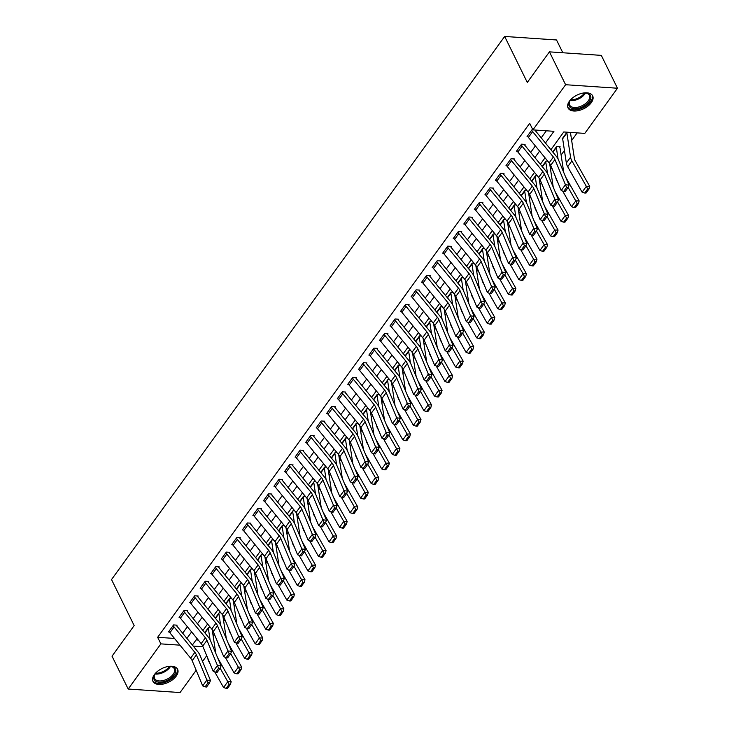 <?xml version="1.0" encoding="UTF-8"?>
<svg xmlns="http://www.w3.org/2000/svg" width="729" height="729" viewBox="0 0 729 729"><rect width="100%" height="100%" fill="white"/><g stroke="black" fill="none" stroke-linecap="round" stroke-linejoin="round"><path stroke-width="1.09" d="M154.366 674.607A13.723 7.6 -26.2 0 1 167.05 666.698A13.723 7.6 -26.2 0 1 177.612 669.295A13.723 7.6 -26.2 0 1 176.236 676.093A13.723 7.6 -26.2 0 1 163.542 684.002A13.723 7.6 -26.2 0 1 152.99 681.405A13.723 7.6 -26.2 0 1 154.366 674.607M569.431 101.176A13.723 7.6 -26.2 0 1 582.116 93.266A13.723 7.6 -26.2 0 1 592.677 95.864A13.723 7.6 -26.2 0 1 591.292 102.661A13.723 7.6 -26.2 0 1 578.607 110.571A13.723 7.6 -26.2 0 1 568.046 107.974A13.723 7.6 -26.2 0 1 569.431 101.176M562.824 52.761L556.519 39.967L504.659 36.45L111.528 579.573L134.163 625.582L112.02 656.173L128.186 689.033L160.881 643.871L179.999 645.165M504.659 36.45L527.295 82.45L549.438 51.859L601.307 55.377L617.472 88.236L584.786 133.398L563.754 131.967L550.905 149.718M213.123 635.825L214.344 634.139M223.666 621.254L224.887 619.568M234.219 606.683L235.431 604.997M244.762 592.112L245.983 590.435M255.305 577.55L256.526 575.864M265.848 562.979L267.069 561.294M276.4 548.408L277.612 546.723M286.944 533.838L288.165 532.152M297.487 519.267L298.708 517.59M308.03 504.705L309.251 503.019M318.582 490.134L319.794 488.448M329.125 475.563L330.346 473.877M339.668 460.992L340.89 459.316M350.212 446.43L351.433 444.745M360.755 431.86L361.976 430.174M371.307 417.289L372.519 415.603M381.85 402.718L383.071 401.032M392.393 388.147L393.614 386.47M402.937 373.585L404.158 371.899M413.489 359.014L414.701 357.328M424.032 344.443L425.253 342.758M434.575 329.873L435.796 328.196M445.118 315.311L446.339 313.625M455.671 300.74L456.883 299.054M466.214 286.169L467.426 284.483M476.757 271.598L477.978 269.912M487.3 257.027L488.521 255.35M497.843 242.465L499.064 240.78M508.395 227.895L509.607 226.209M518.939 213.324L520.16 211.638M529.482 198.753L530.703 197.076M540.025 184.191L541.246 182.505M550.577 169.62L551.789 167.934M561.12 155.049L564.437 150.466M571.664 140.478L577.168 132.878M206.717 655.708L202.562 661.458M196.174 670.279L180.054 692.55L128.186 689.033M196.101 639.907L198.27 640.053M566.998 132.195L562.105 138.957L562.688 138.993M559.389 146.72L559.708 147.349L560.127 146.766L556.619 146.529L552.719 151.933L556.2 147.112A1.759 1.011 35.9 0 1 556.327 147.513L558.077 158.995M547.853 161.218L546.076 161.1L542.166 166.494L545.656 161.683A1.759 1.011 35.9 0 1 545.784 162.084L547.525 173.566M537.3 175.789L535.533 175.671L531.623 181.065L535.113 176.254A1.759 1.011 35.9 0 1 535.241 176.655L536.981 188.128M526.757 190.36L524.989 190.242L521.08 195.636L524.561 190.825A1.759 1.011 35.9 0 1 524.698 191.217L526.438 202.698M516.214 204.931L514.437 204.803L510.537 210.207L514.018 205.387A1.759 1.011 35.9 0 1 514.145 205.788L515.895 217.269M505.671 219.493L503.894 219.374L499.994 224.769L503.475 219.958A1.759 1.011 35.9 0 1 503.602 220.358L505.343 231.84M495.128 234.064L493.351 233.945L489.441 239.34L492.932 234.528A1.759 1.011 35.9 0 1 493.059 234.929L494.8 246.402M484.575 248.635L482.808 248.516L478.898 253.911L482.379 249.099A1.759 1.011 35.9 0 1 482.516 249.5L484.256 260.973M474.032 263.205L472.255 263.087L468.355 268.482L471.836 263.67A1.759 1.011 35.9 0 1 471.973 264.062L473.713 275.544M463.489 277.776L461.712 277.649L457.812 283.052L461.293 278.232A1.759 1.011 35.9 0 1 461.421 278.633L463.17 290.115M452.946 292.338L451.169 292.22L447.26 297.614L450.75 292.803A1.759 1.011 35.9 0 1 450.877 293.204L452.618 304.686M442.394 306.909L440.626 306.791L436.717 312.185L440.198 307.374A1.759 1.011 35.9 0 1 440.334 307.775L442.075 319.247M431.85 321.48L430.083 321.361L426.173 326.756L429.654 321.945A1.759 1.011 35.9 0 1 429.791 322.336L431.532 333.818M421.307 336.051L419.53 335.923L415.63 341.327L419.111 336.506A1.759 1.011 35.9 0 1 419.239 336.907L420.988 348.389M410.764 350.613L408.987 350.494L405.078 355.889L408.568 351.077A1.759 1.011 35.9 0 1 408.696 351.478L410.436 362.96M400.212 365.183L398.444 365.065L394.535 370.46L398.025 365.648A1.759 1.011 35.9 0 1 398.152 366.049L399.893 377.522M389.669 379.754L387.901 379.636L383.992 385.03L387.473 380.219A1.759 1.011 35.9 0 1 387.609 380.62L389.35 392.093M379.126 394.325L377.349 394.207L373.448 399.601L376.929 394.79A1.759 1.011 35.9 0 1 377.057 395.182L378.807 406.664M368.582 408.896L366.805 408.769L362.905 414.172L366.386 409.352A1.759 1.011 35.9 0 1 366.514 409.753L368.254 421.234M358.039 423.458L356.262 423.339L352.353 428.734L355.843 423.923A1.759 1.011 35.9 0 1 355.971 424.324L357.711 435.805M347.487 438.029L345.719 437.91L341.81 443.305L345.291 438.493A1.759 1.011 35.9 0 1 345.428 438.894L347.168 450.367M336.944 452.6L335.167 452.481L331.267 457.876L334.748 453.064A1.759 1.011 35.9 0 1 334.884 453.456L336.625 464.938M326.401 467.171L324.624 467.052L320.724 472.447L324.205 467.626A1.759 1.011 35.9 0 1 324.332 468.027L326.082 479.509M315.857 481.732L314.081 481.614L310.171 487.008L313.661 482.197A1.759 1.011 35.9 0 1 313.789 482.598L315.529 494.08M305.305 496.303L303.537 496.185L299.628 501.579L303.118 496.768A1.759 1.011 35.9 0 1 303.246 497.169L304.986 508.651M294.762 510.874L292.994 510.756L289.085 516.15L292.566 511.339A1.759 1.011 35.9 0 1 292.703 511.74L294.443 523.212M284.219 525.445L282.442 525.327L278.542 530.721L282.023 525.91A1.759 1.011 35.9 0 1 282.15 526.302L283.9 537.783M273.676 540.016L271.899 539.888L267.99 545.292L271.48 540.471A1.759 1.011 35.9 0 1 271.607 540.872L273.348 552.354M263.123 554.578L261.356 554.459L257.446 559.854L260.936 555.042A1.759 1.011 35.9 0 1 261.064 555.443L262.804 566.925M252.58 569.149L250.812 569.03L246.903 574.425L250.384 569.613A1.759 1.011 35.9 0 1 250.521 570.014L252.261 581.487M242.037 583.719L240.26 583.601L236.36 588.996L239.841 584.184A1.759 1.011 35.9 0 1 239.969 584.576L241.718 596.058M231.494 598.29L229.717 598.172L225.817 603.566L229.298 598.746A1.759 1.011 35.9 0 1 229.425 599.147L231.166 610.629M220.951 612.852L219.174 612.734L215.265 618.137L218.755 613.317A1.759 1.011 35.9 0 1 218.882 613.718L220.623 625.2M210.399 627.423L208.631 627.304L204.721 632.699L208.202 627.888A1.759 1.011 35.9 0 1 208.339 628.289L210.08 639.77M545.456 143.039L553.94 131.311L532.917 129.88L529.682 123.31L157.646 637.301L174.513 638.44M182.678 633.191L187.371 626.712M193.221 618.62L197.914 612.141M203.765 604.049L208.458 597.57M214.317 589.488L219.01 583M224.86 574.917L229.553 568.429M235.403 560.346L240.096 553.867M245.946 545.775L250.639 539.296M256.49 531.213L261.182 524.725M267.042 516.642L271.735 510.154M277.585 502.071L282.278 495.592M288.128 487.501L292.821 481.022M298.671 472.93L303.364 466.451M309.224 458.368L313.917 451.88M319.767 443.797L324.46 437.309M330.31 429.226L335.003 422.747M340.853 414.655L345.546 408.176M351.405 400.093L356.098 393.605M361.948 385.523L366.641 379.034M372.492 370.952L377.185 364.473M383.035 356.381L387.728 349.902M393.578 341.81L398.271 335.331M404.13 327.248L408.823 320.76M414.673 312.677L419.366 306.189M425.217 298.106L429.91 291.627M435.76 283.535L440.453 277.056M446.312 268.974L451.005 262.486M456.855 254.403L461.548 247.915M467.398 239.832L472.091 233.344M477.942 225.261L482.634 218.782M488.485 210.69L493.178 204.211M499.037 196.128L503.73 189.64M509.58 181.557L514.273 175.069M520.123 166.987L524.816 160.508M530.666 152.416L535.359 145.937M541.219 137.854L546.322 130.792M532.79 129.634L532.124 129.589L527.058 136.578L527.842 136.633M532.635 131.603L528.416 137.426A6.16 3.545 35.9 0 1 527.486 135.995L531.696 130.172A6.16 3.545 35.9 0 0 532.635 131.603L553.384 157.008A8.794 5.057 -144.1 0 1 554.933 159.523L565.44 184.71L569.048 185.184L558.542 159.997A13.195 7.591 35.9 0 0 556.227 156.225L535.469 130.819A1.759 1.011 -144.1 0 1 535.204 130.409L535.46 130.054M522.082 146.165L517.863 151.996A6.16 3.545 35.9 0 1 516.934 150.566L521.153 144.743A6.16 3.545 35.9 0 0 522.082 146.165L542.841 171.579A8.794 5.057 -144.1 0 1 544.39 174.085L554.887 199.272L558.505 199.746L547.998 174.568A13.195 7.591 35.9 0 0 545.684 170.796L524.926 145.39A1.759 1.011 -144.1 0 1 524.661 144.98L525.08 144.397L521.572 144.16L516.515 151.149L517.298 151.204M511.539 160.735L507.32 166.567A6.16 3.545 35.9 0 1 506.391 165.137L510.61 159.305A6.16 3.545 35.9 0 0 511.539 160.735L532.298 186.15A8.794 5.057 -144.1 0 1 533.838 188.656L544.344 213.843L547.962 214.317L537.455 189.13A13.195 7.591 35.9 0 0 535.132 185.366L514.382 159.952A1.759 1.011 -144.1 0 1 514.118 159.551L514.537 158.968L511.029 158.731L505.972 165.72L506.746 165.775M500.996 175.306L496.777 181.129A6.16 3.545 35.9 0 1 495.848 179.708L500.067 173.876A6.16 3.545 35.9 0 0 500.996 175.306L521.754 200.712A8.794 5.057 -144.1 0 1 523.294 203.227L533.801 228.414L537.41 228.888L526.912 203.701A13.195 7.591 35.9 0 0 524.588 199.937L503.839 174.523A1.759 1.011 -144.1 0 1 503.566 174.113L503.994 173.529L500.486 173.292L495.428 180.291L496.203 180.345M490.453 189.877L486.234 195.7A6.16 3.545 35.9 0 1 485.304 194.278L489.524 188.447A6.16 3.545 35.9 0 0 490.453 189.877L511.202 215.283A8.794 5.057 -144.1 0 1 512.751 217.798L523.258 242.985L526.867 243.459L516.36 218.272A13.195 7.591 35.9 0 0 514.045 214.499L493.287 189.093A1.759 1.011 -144.1 0 1 493.023 188.683L493.442 188.1L489.943 187.863L484.876 194.862L485.66 194.907M479.901 204.439L475.691 210.271A6.16 3.545 35.9 0 1 474.752 208.84L478.971 203.017A6.16 3.545 35.9 0 0 479.901 204.439L500.659 229.854A8.794 5.057 -144.1 0 1 502.208 232.369L512.715 257.547L516.323 258.02L505.817 232.843A13.195 7.591 35.9 0 0 503.502 229.07L482.744 203.664A1.759 1.011 -144.1 0 1 482.48 203.254L482.899 202.671L479.4 202.434L474.333 209.423L475.117 209.478M469.358 219.01L465.138 224.842A6.16 3.545 35.9 0 1 464.209 223.411L468.428 217.588A6.16 3.545 35.9 0 0 469.358 219.01L490.116 244.425A8.794 5.057 -144.1 0 1 491.665 246.931L502.163 272.117L505.78 272.591L495.273 247.404A13.195 7.591 35.9 0 0 492.959 243.641L472.201 218.226A1.759 1.011 -144.1 0 1 471.936 217.825L472.356 217.242L468.847 217.005L463.79 223.994L464.564 224.049M458.814 233.581L454.595 239.413A6.16 3.545 35.9 0 1 453.666 237.982L457.885 232.15A6.16 3.545 35.9 0 0 458.814 233.581L479.573 258.986A8.794 5.057 -144.1 0 1 481.113 261.501L491.619 286.688L495.228 287.162L484.73 261.975A13.195 7.591 35.9 0 0 482.407 258.212L461.657 232.797A1.759 1.011 -144.1 0 1 461.384 232.387L461.812 231.804L458.304 231.567L453.247 238.565L454.021 238.62M448.271 248.152L444.052 253.974A6.16 3.545 35.9 0 1 443.123 252.553L447.342 246.721A6.16 3.545 35.9 0 0 448.271 248.152L469.02 273.557A8.794 5.057 -144.1 0 1 470.57 276.072L481.076 301.259L484.685 301.733L474.178 276.546A13.195 7.591 35.9 0 0 471.863 272.774L451.105 247.368A1.759 1.011 -144.1 0 1 450.841 246.958L451.26 246.375L447.761 246.138L442.694 253.136L443.478 253.182M437.728 262.722L433.509 268.545A6.16 3.545 35.9 0 1 432.57 267.115L436.789 261.292A6.16 3.545 35.9 0 0 437.728 262.722L458.477 288.128A8.794 5.057 -144.1 0 1 460.026 290.643L470.533 315.83L474.142 316.304L463.635 291.117A13.195 7.591 35.9 0 0 461.32 287.344L440.562 261.939A1.759 1.011 -144.1 0 1 440.298 261.529L440.717 260.946L437.218 260.709L432.151 267.698L432.935 267.753M427.176 277.284L422.957 283.116A6.16 3.545 35.9 0 1 422.027 281.686L426.246 275.863A6.16 3.545 35.9 0 0 427.176 277.284L447.934 302.699A8.794 5.057 -144.1 0 1 449.483 305.214L459.981 330.392L463.598 330.866L453.092 305.688A13.195 7.591 35.9 0 0 450.777 301.915L430.019 276.51A1.759 1.011 -144.1 0 1 429.755 276.1L430.174 275.516L426.665 275.28L421.608 282.269L422.383 282.323M416.633 291.855L412.414 297.687A6.16 3.545 35.9 0 1 411.484 296.256L415.703 290.424A6.16 3.545 35.9 0 0 416.633 291.855L437.391 317.27A8.794 5.057 -144.1 0 1 438.931 319.776L449.438 344.963L453.055 345.437L442.549 320.25A13.195 7.591 35.9 0 0 440.225 316.486L419.476 291.071A1.759 1.011 -144.1 0 1 419.202 290.671L419.631 290.087L416.122 289.85L411.065 296.84L411.839 296.894M406.089 306.426L401.87 312.249A6.16 3.545 35.9 0 1 400.941 310.827L405.16 304.995A6.16 3.545 35.9 0 0 406.089 306.426L426.848 331.832A8.794 5.057 -144.1 0 1 428.388 334.347L438.894 359.534L442.503 360.008L432.005 334.821A13.195 7.591 35.9 0 0 429.682 331.057L408.923 305.642A1.759 1.011 -144.1 0 1 408.659 305.232L409.087 304.649L405.579 304.412L400.513 311.411L401.296 311.465M395.546 320.997L391.327 326.82A6.16 3.545 35.9 0 1 390.398 325.398L394.608 319.566A6.16 3.545 35.9 0 0 395.546 320.997L416.295 346.403A8.794 5.057 -144.1 0 1 417.845 348.918L428.351 374.105L431.96 374.578L421.453 349.391A13.195 7.591 35.9 0 0 419.139 345.619L398.38 320.213A1.759 1.011 -144.1 0 1 398.116 319.803L398.535 319.22L395.036 318.983L389.969 325.981L390.753 326.027M384.994 335.559L380.775 341.391A6.16 3.545 35.9 0 1 379.845 339.96L384.065 334.137A6.16 3.545 35.9 0 0 384.994 335.559L405.752 360.973A8.794 5.057 -144.1 0 1 407.301 363.489L417.799 388.666L421.417 389.14L410.91 363.962A13.195 7.591 35.9 0 0 408.595 360.19L387.837 334.784A1.759 1.011 -144.1 0 1 387.573 334.374L387.992 333.791L384.484 333.554L379.426 340.543L380.21 340.598M374.451 350.13L370.232 355.962A6.16 3.545 35.9 0 1 369.302 354.531L373.521 348.708A6.16 3.545 35.9 0 0 374.451 350.13L395.209 375.544A8.794 5.057 -144.1 0 1 396.749 378.05L407.256 403.237L410.874 403.711L400.367 378.524A13.195 7.591 35.9 0 0 398.043 374.761L377.294 349.346A1.759 1.011 -144.1 0 1 377.03 348.945L377.449 348.362L373.941 348.125L368.883 355.114L369.658 355.169M363.908 364.7L359.689 370.532A6.16 3.545 35.9 0 1 358.759 369.102L362.978 363.27A6.16 3.545 35.9 0 0 363.908 364.7L384.666 390.115A8.794 5.057 -144.1 0 1 386.206 392.621L396.713 417.808L400.321 418.282L389.824 393.095A13.195 7.591 35.9 0 0 387.5 389.332L366.751 363.917A1.759 1.011 -144.1 0 1 366.477 363.507L366.906 362.924L363.397 362.687L358.34 369.685L359.115 369.74M353.365 379.271L349.145 385.094A6.16 3.545 35.9 0 1 348.216 383.673L352.435 377.841A6.16 3.545 35.9 0 0 353.365 379.271L374.114 404.677A8.794 5.057 -144.1 0 1 375.663 407.192L386.17 432.379L389.778 432.853L379.271 407.666A13.195 7.591 35.9 0 0 376.957 403.893L356.199 378.488A1.759 1.011 -144.1 0 1 355.934 378.078L356.353 377.494L352.854 377.257L347.788 384.256L348.571 384.301M342.812 393.842L338.602 399.665A6.16 3.545 35.9 0 1 337.664 398.234L341.883 392.412A6.16 3.545 35.9 0 0 342.812 393.842L363.571 419.248A8.794 5.057 -144.1 0 1 365.12 421.763L375.626 446.95L379.235 447.424L368.728 422.237A13.195 7.591 35.9 0 0 366.414 418.464L345.655 393.059A1.759 1.011 -144.1 0 1 345.391 392.649L345.81 392.065L342.311 391.828L337.245 398.818L338.028 398.872M332.269 408.404L328.05 414.236A6.16 3.545 35.9 0 1 327.121 412.805L331.34 406.982A6.16 3.545 35.9 0 0 332.269 408.404L353.027 433.819A8.794 5.057 -144.1 0 1 354.576 436.334L365.074 461.512L368.692 461.986L358.185 436.808A13.195 7.591 35.9 0 0 355.87 433.035L335.112 407.629A1.759 1.011 -144.1 0 1 334.848 407.219L335.267 406.636L331.759 406.399L326.701 413.389L327.476 413.443M321.726 422.975L317.507 428.807A6.16 3.545 35.9 0 1 316.577 427.376L320.796 421.553A6.16 3.545 35.9 0 0 321.726 422.975L342.484 448.39A8.794 5.057 -144.1 0 1 344.024 450.896L354.531 476.083L358.139 476.556L347.642 451.369A13.195 7.591 35.9 0 0 345.318 447.606L324.569 422.191A1.759 1.011 -144.1 0 1 324.296 421.79L324.724 421.207L321.216 420.97L316.158 427.959L316.933 428.014M311.183 437.546L306.964 443.369A6.16 3.545 35.9 0 1 306.034 441.947L310.253 436.115A6.16 3.545 35.9 0 0 311.183 437.546L331.932 462.951A8.794 5.057 -144.1 0 1 333.481 465.466L343.988 490.653L347.596 491.127L337.09 465.94A13.195 7.591 35.9 0 0 334.775 462.177L314.017 436.762A1.759 1.011 -144.1 0 1 313.752 436.352L314.172 435.769L310.672 435.532L305.606 442.53L306.39 442.585M300.64 452.117L296.421 457.94A6.16 3.545 35.9 0 1 295.482 456.518L299.701 450.686A6.16 3.545 35.9 0 0 300.64 452.117L321.389 477.522A8.794 5.057 -144.1 0 1 322.938 480.037L333.445 505.224L337.053 505.698L326.546 480.511A13.195 7.591 35.9 0 0 324.232 476.739L303.474 451.333A1.759 1.011 -144.1 0 1 303.209 450.923L303.628 450.34L300.129 450.103L295.063 457.101L295.846 457.147M290.087 466.678L285.868 472.51A6.16 3.545 35.9 0 1 284.939 471.08L289.158 465.257A6.16 3.545 35.9 0 0 290.087 466.678L310.846 492.093A8.794 5.057 -144.1 0 1 312.395 494.608L322.892 519.795L326.51 520.269L316.003 495.082A13.195 7.591 35.9 0 0 313.689 491.31L292.93 465.904A1.759 1.011 -144.1 0 1 292.666 465.494L293.085 464.911L289.577 464.674L284.52 471.663L285.303 471.718M279.544 481.249L275.325 487.081A6.16 3.545 35.9 0 1 274.396 485.651L278.615 479.828A6.16 3.545 35.9 0 0 279.544 481.249L300.302 506.664A8.794 5.057 -144.1 0 1 301.842 509.17L312.349 534.357L315.967 534.831L305.46 509.644A13.195 7.591 35.9 0 0 303.136 505.88L282.387 480.466A1.759 1.011 -144.1 0 1 282.114 480.065L282.542 479.482L279.034 479.245L273.976 486.234L274.751 486.289M269.001 495.82L264.782 501.652A6.16 3.545 35.9 0 1 263.852 500.222L268.072 494.39A6.16 3.545 35.9 0 0 269.001 495.82L289.759 521.235A8.794 5.057 -144.1 0 1 291.299 523.741L301.806 548.928L305.415 549.402L294.917 524.215A13.195 7.591 35.9 0 0 292.593 520.451L271.835 495.037A1.759 1.011 -144.1 0 1 271.571 494.626L271.999 494.052L268.491 493.806L263.433 500.805L264.208 500.859M258.458 510.391L254.239 516.214A6.16 3.545 35.9 0 1 253.309 514.792L257.519 508.96A6.16 3.545 35.9 0 0 258.458 510.391L279.207 535.797A8.794 5.057 -144.1 0 1 280.756 538.312L291.263 563.499L294.871 563.973L284.365 538.786A13.195 7.591 35.9 0 0 282.05 535.013L261.292 509.607A1.759 1.011 -144.1 0 1 261.028 509.197L261.447 508.614L257.948 508.377L252.881 515.376L253.665 515.421M247.906 524.962L243.696 530.785A6.16 3.545 35.9 0 1 242.757 529.354L246.976 523.531A6.16 3.545 35.9 0 0 247.906 524.962L268.664 550.368A8.794 5.057 -144.1 0 1 270.213 552.883L280.72 578.07L284.328 578.544L273.822 553.357A13.195 7.591 35.9 0 0 271.507 549.584L250.749 524.178A1.759 1.011 -144.1 0 1 250.484 523.768L250.904 523.185L247.404 522.948L242.338 529.937L243.121 529.992M237.362 539.524L233.143 545.356A6.16 3.545 35.9 0 1 232.214 543.925L236.433 538.102A6.16 3.545 35.9 0 0 237.362 539.524L258.121 564.939A8.794 5.057 -144.1 0 1 259.661 567.454L270.167 592.631L273.785 593.105L263.278 567.927A13.195 7.591 35.9 0 0 260.955 564.155L240.206 538.749A1.759 1.011 -144.1 0 1 239.941 538.339L240.36 537.756L236.852 537.519L231.795 544.508L232.569 544.563M226.819 554.095L222.6 559.927A6.16 3.545 35.9 0 1 221.671 558.496L225.89 552.673A6.16 3.545 35.9 0 0 226.819 554.095L247.578 579.509A8.794 5.057 -144.1 0 1 249.118 582.015L259.624 607.202L263.233 607.676L252.735 582.489A13.195 7.591 35.9 0 0 250.412 578.726L229.662 553.311A1.759 1.011 -144.1 0 1 229.389 552.91L229.817 552.327L226.309 552.09L221.252 559.079L222.026 559.134M216.276 568.666L212.057 574.488A6.16 3.545 35.9 0 1 211.128 573.067L215.347 567.235A6.16 3.545 35.9 0 0 216.276 568.666L237.025 594.071A8.794 5.057 -144.1 0 1 238.574 596.586L249.081 621.773L252.69 622.247L242.183 597.06A13.195 7.591 35.9 0 0 239.868 593.297L219.11 567.882A1.759 1.011 -144.1 0 1 218.846 567.472L219.265 566.889L215.766 566.652L210.699 573.65L211.483 573.705M205.724 583.236L201.514 589.059A6.16 3.545 35.9 0 1 200.575 587.638L204.794 581.806A6.16 3.545 35.9 0 0 205.724 583.236L226.482 608.642A8.794 5.057 -144.1 0 1 228.031 611.157L238.538 636.344L242.146 636.818L231.64 611.631A13.195 7.591 35.9 0 0 229.325 607.858L208.567 582.453A1.759 1.011 -144.1 0 1 208.303 582.043L208.722 581.46L205.223 581.223L200.156 588.221L200.94 588.267M195.181 597.807L190.962 603.63A6.16 3.545 35.9 0 1 190.032 602.2L194.251 596.377A6.16 3.545 35.9 0 0 195.181 597.807L215.939 623.213A8.794 5.057 -144.1 0 1 217.488 625.728L227.986 650.915L231.603 651.389L221.097 626.202A13.195 7.591 35.9 0 0 218.782 622.429L198.024 597.024A1.759 1.011 -144.1 0 1 197.759 596.614L198.179 596.03L194.67 595.793L189.613 602.783L190.387 602.837M184.637 612.369L180.418 618.201A6.16 3.545 35.9 0 1 179.489 616.77L183.708 610.948A6.16 3.545 35.9 0 0 184.637 612.369L205.396 637.784A8.794 5.057 -144.1 0 1 206.936 640.29L217.442 665.477L221.06 665.951L210.553 640.764A13.195 7.591 35.9 0 0 208.23 637L187.481 611.585A1.759 1.011 -144.1 0 1 187.207 611.184L187.635 610.601L184.127 610.364L179.07 617.354L179.844 617.408M174.094 626.94L169.875 632.772A6.16 3.545 35.9 0 1 168.946 631.341L173.165 625.509A6.16 3.545 35.9 0 0 174.094 626.94L194.853 652.355A8.794 5.057 -144.1 0 1 196.393 654.861L206.899 680.048L210.508 680.521L200.001 655.335A13.195 7.591 35.9 0 0 197.687 651.571L176.928 626.156A1.759 1.011 -144.1 0 1 176.664 625.746L177.083 625.172L173.584 624.926L168.517 631.925L169.301 631.979M549.438 51.859L565.604 84.719L617.472 88.236M157.646 637.301L160.881 643.871M532.917 129.88L565.604 84.719M186.916 638.376L191.609 631.897M197.459 623.805L202.152 617.326M208.002 609.244L212.695 602.755M218.545 594.673L223.238 588.185M229.097 580.102L233.79 573.623M239.641 565.531L244.333 559.052M250.184 550.969L254.877 544.481M260.727 536.398L265.42 529.91M271.279 521.827L275.972 515.339M281.822 507.256L286.515 500.777M292.365 492.686L297.058 486.207M302.909 478.124L307.602 471.636M313.452 463.553L318.154 457.065M324.004 448.982L328.697 442.503M334.547 434.411L339.24 427.932M345.09 419.849L349.783 413.361M355.634 405.278L360.326 398.79M366.186 390.708L370.879 384.219M376.729 376.137L381.422 369.658M387.272 361.566L391.965 355.087M397.815 347.004L402.508 340.516M408.368 332.433L413.061 325.945M418.911 317.862L423.604 311.383M429.454 303.291L434.147 296.812M439.997 288.73L444.69 282.241M450.54 274.159L455.233 267.671M461.093 259.588L465.785 253.1M471.636 245.017L476.329 238.538M482.179 230.446L486.872 223.967M492.722 215.884L497.415 209.396M503.274 201.313L507.967 194.825M513.817 186.742L518.51 180.263M524.361 172.172L529.054 165.693M534.904 157.601L539.597 151.122M193.185 646.058L202.972 646.723M545.055 157.801L540.362 164.289M534.512 172.372L529.819 178.86M523.969 186.943L519.276 193.422M513.426 201.514L508.733 207.993M502.873 216.076L498.18 222.564M492.33 230.646L487.637 237.135M481.787 245.217L477.094 251.696M471.244 259.788L466.551 266.267M460.692 274.35L455.999 280.838M450.148 288.921L445.455 295.409M439.605 303.492L434.912 309.98M429.062 318.063L424.369 324.542M418.51 332.634L413.817 339.113M407.967 347.195L403.274 353.683M397.423 361.766L392.731 368.254M386.88 376.337L382.187 382.816M376.337 390.908L371.644 397.387M365.785 405.47L361.092 411.958M355.242 420.041L350.549 426.529M344.699 434.612L340.006 441.1M334.155 449.182L329.462 455.661M323.603 463.753L318.91 470.232M313.06 478.315L308.367 484.803M302.517 492.886L297.824 499.374M291.974 507.457L287.281 513.936M281.43 522.028L276.738 528.507M270.878 536.59L266.185 543.078M260.335 551.16L255.642 557.649M249.792 565.731L245.099 572.219M239.249 580.302L234.556 586.781M228.696 594.873L224.003 601.352M218.153 609.435L213.46 615.923M207.61 624.006L202.917 630.494M197.067 638.577L192.374 645.056M528.416 137.426L549.165 162.84A8.794 5.057 -144.1 0 1 550.714 165.346L561.221 190.533L565.44 184.71L566.597 187.417L563.645 191.499L565.084 191.691L568.037 187.608L566.597 187.417M568.037 187.608L569.048 185.184M561.221 190.533L563.645 191.499M584.722 193.021L582.106 192.183L567.7 166.731A13.195 7.591 -144.1 0 1 566.342 163.023L562.66 138.774A1.759 1.011 35.9 0 0 562.524 138.373L566.743 132.55A1.759 1.011 35.9 0 1 566.88 132.942L570.561 157.2A13.195 7.591 -144.1 0 0 571.919 160.899L586.326 186.351L589.706 186.351L589.032 188.939L587.674 188.939L584.722 193.021L586.08 193.021L589.032 188.939M570.251 132.787A6.16 3.545 -144.1 0 1 570.707 134.182L574.388 158.43A8.794 5.057 35.9 0 0 575.29 160.899L589.706 186.351M582.106 192.183L586.326 186.351L587.674 188.939M524.661 144.98L524.351 144.342M517.863 151.996L538.622 177.402A8.794 5.057 -144.1 0 1 540.171 179.917L550.677 205.104L554.887 199.272L556.054 201.988L553.101 206.07L554.541 206.252L557.494 202.179L556.054 201.988M557.494 202.179L558.505 199.746M550.677 205.104L553.101 206.07M514.118 159.551L513.799 158.913M507.32 166.567L528.078 191.973A8.794 5.057 -144.1 0 1 529.628 194.488L540.125 219.675L544.344 213.843L545.502 216.559L542.549 220.632L543.998 220.823L546.95 216.75L545.502 216.559M546.95 216.75L547.962 214.317M540.125 219.675L542.549 220.632M503.566 174.113L503.256 173.484M496.777 181.129L517.535 206.544A8.794 5.057 -144.1 0 1 519.075 209.059L529.582 234.237L533.801 228.414L534.958 231.12L532.006 235.203L533.455 235.394L536.407 231.312L534.958 231.12M536.407 231.312L537.41 228.888M529.582 234.237L532.006 235.203M574.179 207.583L575.527 207.583L578.48 203.509L577.131 203.509L574.179 207.583L571.563 206.744L562.724 191.135M557.967 182.733L557.156 181.293A13.195 7.591 -144.1 0 1 555.79 177.594L555.78 177.493M571.563 206.744L575.782 200.922L568.128 187.399M577.131 203.509L575.782 200.922L579.163 200.922L578.48 203.509M565.695 177.138L579.163 200.922M559.708 147.349A6.16 3.545 -144.1 0 1 560.164 148.752L563.772 172.527M563.635 222.154L564.984 222.154L567.937 218.08L566.588 218.08L563.635 222.154L561.02 221.315L552.172 205.696M547.415 197.295L546.604 195.864A13.195 7.591 -144.1 0 1 545.246 192.164L545.237 192.055M561.02 221.315L565.239 215.492L557.585 201.969M566.588 218.08L565.239 215.492L568.611 215.492L567.937 218.08M555.152 191.709L568.611 215.492M549.639 163.451L553.229 187.098M553.092 236.725L554.441 236.725L557.393 232.642L556.045 232.642L553.092 236.725L550.477 235.886L541.629 220.267M536.872 211.866L536.061 210.435A13.195 7.591 -144.1 0 1 534.703 206.735L534.685 206.626M550.477 235.886L554.687 230.054L547.032 216.54M556.045 232.642L554.687 230.054L558.068 230.054L557.393 232.642M544.609 206.28L558.068 230.054M539.096 178.013L542.686 201.669M493.023 188.683L492.713 188.055M486.234 195.7L506.983 221.115A8.794 5.057 -144.1 0 1 508.532 223.621L519.039 248.808L523.258 242.985L524.415 245.691L521.463 249.774L522.903 249.965L525.855 245.883L524.415 245.691M525.855 245.883L526.867 243.459M519.039 248.808L521.463 249.774M542.54 251.295L543.898 251.295L546.85 247.213L545.492 247.213L542.54 251.295L539.925 250.457L531.086 234.838M526.329 226.437L525.518 225.006A13.195 7.591 -144.1 0 1 524.16 221.297L524.142 221.197M539.925 250.457L544.144 244.625L536.489 231.111M545.492 247.213L544.144 244.625L547.525 244.625L546.85 247.213M534.056 220.851L547.525 244.625M528.543 192.584L532.134 216.24M582.954 93.093A11.874 6.579 -26.2 0 1 585.87 93.03A11.874 6.579 -26.2 0 1 589.506 94.378A11.874 6.579 -26.2 0 1 585.187 105.359A11.874 6.579 -26.2 0 1 570.178 107.363A11.874 6.579 -26.2 0 1 569.96 100.857A11.874 6.579 -26.2 0 1 571.791 98.588M570.169 100.52A10.999 6.087 153.8 0 0 569.65 105.067A10.999 6.087 153.8 0 0 570.57 106.224A10.999 6.087 153.8 0 0 583.364 105.058A10.999 6.087 153.8 0 0 589.387 95.353A10.999 6.087 153.8 0 0 588.467 94.196A10.999 6.087 153.8 0 0 585.469 92.993M567.736 107.127A13.632 7.554 153.8 0 0 568.748 108.32A13.632 7.554 153.8 0 0 584.403 106.999A13.632 7.554 153.8 0 0 592.185 95.098M167.889 666.525A11.874 6.579 -26.2 0 1 170.805 666.461A11.874 6.579 -26.2 0 1 174.24 674.936A11.874 6.579 -26.2 0 1 159.469 682.189A11.874 6.579 -26.2 0 1 154.894 674.289A11.874 6.579 -26.2 0 1 155.323 673.66A11.874 6.579 -26.2 0 1 156.726 672.02M155.113 673.951A10.999 6.087 153.8 0 0 154.594 678.499A10.999 6.087 153.8 0 0 163.05 680.576A10.999 6.087 153.8 0 0 173.22 674.234A10.999 6.087 153.8 0 0 174.322 668.785A10.999 6.087 153.8 0 0 170.413 666.424M152.68 680.558A13.632 7.554 153.8 0 0 163.269 682.836A13.632 7.554 153.8 0 0 175.643 675.036A13.632 7.554 153.8 0 0 177.129 668.529M482.48 203.254L482.17 202.616M475.691 210.271L496.44 235.677A8.794 5.057 -144.1 0 1 497.989 238.192L508.496 263.379L512.715 257.547L513.872 260.262L510.92 264.345L512.359 264.536L515.312 260.453L513.872 260.262M515.312 260.453L516.323 258.02M508.496 263.379L510.92 264.345M471.936 217.825L471.617 217.187M465.138 224.842L485.897 250.247A8.794 5.057 -144.1 0 1 487.446 252.763L497.943 277.949L502.163 272.117L503.32 274.833L500.367 278.906L501.816 279.098L504.769 275.024L503.32 274.833M504.769 275.024L505.78 272.591M497.943 277.949L500.367 278.906M461.384 232.387L461.074 231.758M454.595 239.413L475.354 264.818A8.794 5.057 -144.1 0 1 476.894 267.333L487.4 292.52L491.619 286.688L492.777 289.404L489.824 293.477L491.273 293.669L494.226 289.586L492.777 289.404M494.226 289.586L495.228 287.162M487.4 292.52L489.824 293.477M450.841 246.958L450.531 246.329M444.052 253.974L464.81 279.389A8.794 5.057 -144.1 0 1 466.35 281.895L476.857 307.082L481.076 301.259L482.234 303.966L479.281 308.048L480.721 308.239L483.673 304.157L482.234 303.966M483.673 304.157L484.685 301.733M476.857 307.082L479.281 308.048M440.298 261.529L439.988 260.9M433.509 268.545L454.258 293.96A8.794 5.057 -144.1 0 1 455.807 296.466L466.314 321.653L470.533 315.83L471.69 318.537L468.738 322.619L470.178 322.81L473.13 318.728L471.69 318.537M473.13 318.728L474.142 316.304M466.314 321.653L468.738 322.619M531.997 265.866L533.355 265.866L536.307 261.784L534.949 261.784L531.997 265.866L529.382 265.019L520.542 249.409M515.786 241.007L514.975 239.577A13.195 7.591 -144.1 0 1 513.617 235.868L513.599 235.768M529.382 265.019L533.601 259.196L525.946 245.673M534.949 261.784L533.601 259.196L536.981 259.196L536.307 261.784M523.513 235.412L536.981 259.196M518 207.154L521.59 230.801M521.454 280.428L522.802 280.428L525.755 276.355L524.406 276.355L521.454 280.428L518.838 279.59L509.99 263.98M505.233 255.578L504.422 254.139A13.195 7.591 -144.1 0 1 503.065 250.439L503.056 250.339M518.838 279.59L523.058 273.767L515.403 260.244M524.406 276.355L523.058 273.767L526.438 273.767L525.755 276.355M512.97 249.983L526.438 273.767M507.457 221.725L511.047 245.372M510.911 294.999L512.259 294.999L515.212 290.917L513.863 290.917L510.911 294.999L508.295 294.161L499.447 278.542M494.69 270.14L493.879 268.709A13.195 7.591 -144.1 0 1 492.522 265.01L492.503 264.9M508.295 294.161L512.514 288.338L504.851 274.815M513.863 290.917L512.514 288.338L515.886 288.338L515.212 290.917M502.427 264.554L515.886 288.338M496.914 236.296L500.504 259.943M500.367 309.57L501.716 309.57L504.668 305.487L503.32 305.487L500.367 309.57L497.743 308.732L488.904 293.113M484.147 284.711L483.336 283.28A13.195 7.591 -144.1 0 1 481.978 279.581L481.96 279.471M497.743 308.732L501.962 302.899L494.308 289.386M503.32 305.487L501.962 302.899L505.343 302.899L504.668 305.487M491.875 279.125L505.343 302.899M486.361 250.858L489.952 274.514M489.815 324.141L491.173 324.141L494.125 320.058L492.768 320.058L489.815 324.141L487.2 323.302L478.361 307.684M473.604 299.282L472.793 297.851A13.195 7.591 -144.1 0 1 471.435 294.142L471.417 294.042M487.2 323.302L491.419 317.47L483.764 303.947M492.768 320.058L491.419 317.47L494.8 317.47L494.125 320.058M481.331 293.696L494.8 317.47M475.818 265.429L479.409 289.076M429.755 276.1L429.445 275.462M422.957 283.116L443.715 308.522A8.794 5.057 -144.1 0 1 445.264 311.037L455.771 336.224L459.981 330.392L461.138 333.107L458.186 337.19L459.635 337.372L462.587 333.299L461.138 333.107M462.587 333.299L463.598 330.866M455.771 336.224L458.186 337.19M479.272 338.703L480.621 338.703L483.573 334.629L482.224 334.629L479.272 338.703L476.657 337.864L467.818 322.254M463.061 313.853L462.241 312.413A13.195 7.591 -144.1 0 1 460.883 308.713L460.874 308.613M476.657 337.864L480.876 332.041L473.221 318.518M482.224 334.629L480.876 332.041L484.256 332.041L483.573 334.629M470.788 308.258L484.256 332.041M465.275 280L468.865 303.647M419.202 290.671L418.893 290.033M412.414 297.687L433.172 323.093A8.794 5.057 -144.1 0 1 434.712 325.608L445.219 350.795L449.438 344.963L450.595 347.678L447.642 351.752L449.091 351.943L452.044 347.87L450.595 347.678M452.044 347.87L453.055 345.437M445.219 350.795L447.642 351.752M468.729 353.273L470.077 353.273L473.03 349.2L471.681 349.2L468.729 353.273L466.113 352.435L457.265 336.816M452.509 328.424L451.698 326.984A13.195 7.591 -144.1 0 1 450.34 323.284L450.322 323.175M466.113 352.435L470.333 346.612L462.678 333.089M471.681 349.2L470.333 346.612L473.704 346.612L473.03 349.2M460.245 322.829L473.704 346.612M454.732 294.571L458.322 318.218M408.659 305.232L408.349 304.604M401.87 312.249L422.629 337.664A8.794 5.057 -144.1 0 1 424.169 340.179L434.675 365.357L438.894 359.534L440.052 362.249L437.099 366.322L438.548 366.514L441.501 362.431L440.052 362.249M441.501 362.431L442.503 360.008M434.675 365.357L437.099 366.322M458.186 367.844L459.534 367.844L462.487 363.762L461.138 363.762L458.186 367.844L455.561 367.006L446.722 351.387M441.965 342.985L441.154 341.555A13.195 7.591 -144.1 0 1 439.797 337.855L439.778 337.746M455.561 367.006L459.78 361.174L452.126 347.66M461.138 363.762L459.78 361.174L463.161 361.174L462.487 363.762M449.702 337.399L463.161 361.174M444.18 309.132L447.77 332.788M398.116 319.803L397.806 319.174M391.327 326.82L412.076 352.235A8.794 5.057 -144.1 0 1 413.625 354.741L424.132 379.927L428.351 374.105L429.509 376.811L426.556 380.893L427.996 381.085L430.948 377.002L429.509 376.811M430.948 377.002L431.96 374.578M424.132 379.927L426.556 380.893M447.633 382.415L448.991 382.415L451.944 378.333L450.586 378.333L447.633 382.415L445.018 381.577L436.179 365.958M431.422 357.556L430.611 356.126A13.195 7.591 -144.1 0 1 429.253 352.417L429.235 352.317M445.018 381.577L449.237 375.745L441.583 362.231M450.586 378.333L449.237 375.745L452.618 375.745L451.944 378.333M439.15 351.97L452.618 375.745M433.637 323.703L437.227 347.359M387.573 334.374L387.263 333.736M380.775 341.391L401.533 366.796A8.794 5.057 -144.1 0 1 403.082 369.311L413.589 394.498L417.799 388.666L418.965 391.382L416.013 395.464L417.453 395.656L420.405 391.573L418.965 391.382M420.405 391.573L421.417 389.14M413.589 394.498L416.013 395.464M437.09 396.986L438.439 396.986L441.391 392.904L440.043 392.904L437.09 396.986L434.475 396.139L425.636 380.529M420.879 372.127L420.068 370.697A13.195 7.591 -144.1 0 1 418.701 366.988L418.692 366.887M434.475 396.139L438.694 390.316L431.039 376.793M440.043 392.904L438.694 390.316L442.075 390.316L441.391 392.904M428.606 366.532L442.075 390.316M423.093 338.274L426.684 361.921M377.03 348.945L376.711 348.307M370.232 355.962L390.99 381.367A8.794 5.057 -144.1 0 1 392.539 383.882L403.037 409.069L407.256 403.237L408.413 405.953L405.461 410.035L406.91 410.217L409.862 406.144L408.413 405.953M409.862 406.144L410.874 403.711M403.037 409.069L405.461 410.035M426.547 411.548L427.896 411.548L430.848 407.475L429.499 407.475L426.547 411.548L423.932 410.709L415.083 395.1M410.327 386.698L409.516 385.258A13.195 7.591 -144.1 0 1 408.158 381.559L408.149 381.458M423.932 410.709L428.151 404.887L420.496 391.364M429.499 407.475L428.151 404.887L431.522 404.887L430.848 407.475M418.063 381.103L431.522 404.887M412.55 352.845L416.141 376.492M366.477 363.507L366.168 362.878M359.689 370.532L380.447 395.938A8.794 5.057 -144.1 0 1 381.987 398.453L392.494 423.64L396.713 417.808L397.87 420.524L394.918 424.597L396.366 424.788L399.319 420.706L397.87 420.524M399.319 420.706L400.321 418.282M392.494 423.64L394.918 424.597M355.934 378.078L355.624 377.449M349.145 385.094L369.904 410.509A8.794 5.057 -144.1 0 1 371.444 413.015L381.95 438.202L386.17 432.379L387.327 435.085L384.374 439.168L385.814 439.359L388.767 435.277L387.327 435.085M388.767 435.277L389.778 432.853M381.95 438.202L384.374 439.168M345.391 392.649L345.081 392.02M338.602 399.665L359.351 425.08A8.794 5.057 -144.1 0 1 360.901 427.586L371.407 452.773L375.626 446.95L376.784 449.656L373.831 453.739L375.271 453.93L378.223 449.848L376.784 449.656M378.223 449.848L379.235 447.424M371.407 452.773L373.831 453.739M334.848 407.219L334.529 406.582M328.05 414.236L348.808 439.642A8.794 5.057 -144.1 0 1 350.357 442.157L360.855 467.344L365.074 461.512L366.231 464.227L363.279 468.31L364.728 468.492L367.68 464.419L366.231 464.227M367.68 464.419L368.692 461.986M360.855 467.344L363.279 468.31M324.296 421.79L323.986 421.152M317.507 428.807L338.265 454.213A8.794 5.057 -144.1 0 1 339.805 456.728L350.312 481.915L354.531 476.083L355.688 478.798L352.736 482.871L354.185 483.063L357.137 478.989L355.688 478.798M357.137 478.989L358.139 476.556M350.312 481.915L352.736 482.871M313.752 436.352L313.443 435.723M306.964 443.369L327.722 468.783A8.794 5.057 -144.1 0 1 329.262 471.299L339.769 496.476L343.988 490.653L345.145 493.369L342.193 497.442L343.632 497.634L346.594 493.551L345.145 493.369M346.594 493.551L347.596 491.127M339.769 496.476L342.193 497.442M303.209 450.923L302.899 450.294M296.421 457.94L317.17 483.354A8.794 5.057 -144.1 0 1 318.719 485.86L329.226 511.047L333.445 505.224L334.602 507.931L331.649 512.013L333.089 512.205L336.042 508.122L334.602 507.931M336.042 508.122L337.053 505.698M329.226 511.047L331.649 512.013M292.666 465.494L292.356 464.865M285.868 472.51L306.627 497.916A8.794 5.057 -144.1 0 1 308.176 500.431L318.682 525.618L322.892 519.795L324.059 522.502L321.097 526.584L322.546 526.775L325.498 522.693L324.059 522.502M325.498 522.693L326.51 520.269M318.682 525.618L321.097 526.584M282.114 480.065L281.804 479.427M275.325 487.081L296.083 512.487A8.794 5.057 -144.1 0 1 297.623 515.002L308.13 540.189L312.349 534.357L313.506 537.073L310.554 541.155L312.003 541.337L314.955 537.264L313.506 537.073M314.955 537.264L315.967 534.831M308.13 540.189L310.554 541.155M271.571 494.626L271.261 493.998M264.782 501.652L285.54 527.058A8.794 5.057 -144.1 0 1 287.08 529.573L297.587 554.76L301.806 548.928L302.963 551.643L300.011 555.717L301.46 555.908L304.412 551.826L302.963 551.643M304.412 551.826L305.415 549.402M297.587 554.76L300.011 555.717M261.028 509.197L260.718 508.569M254.239 516.214L274.988 541.629A8.794 5.057 -144.1 0 1 276.537 544.135L287.044 569.322L291.263 563.499L292.42 566.205L289.468 570.288L290.907 570.479L293.86 566.397L292.42 566.205M293.86 566.397L294.871 563.973M287.044 569.322L289.468 570.288M250.484 523.768L250.175 523.14M243.696 530.785L264.445 556.2A8.794 5.057 -144.1 0 1 265.994 558.706L276.501 583.893L280.72 578.07L281.877 580.776L278.925 584.858L280.364 585.05L283.317 580.967L281.877 580.776M283.317 580.967L284.328 578.544M276.501 583.893L278.925 584.858M239.941 538.339L239.622 537.701M233.143 545.356L253.902 570.761A8.794 5.057 -144.1 0 1 255.451 573.276L265.948 598.463L270.167 592.631L271.325 595.347L268.372 599.429L269.821 599.612L272.774 595.538L271.325 595.347M272.774 595.538L273.785 593.105M265.948 598.463L268.372 599.429M229.389 552.91L229.079 552.272M222.6 559.927L243.358 585.332A8.794 5.057 -144.1 0 1 244.898 587.847L255.405 613.034L259.624 607.202L260.782 609.918L257.829 613.991L259.278 614.183L262.23 610.109L260.782 609.918M262.23 610.109L263.233 607.676M255.405 613.034L257.829 613.991M218.846 567.472L218.536 566.843M212.057 574.488L232.815 599.903A8.794 5.057 -144.1 0 1 234.355 602.418L244.862 627.596L249.081 621.773L250.238 624.489L247.286 628.562L248.726 628.753L251.678 624.671L250.238 624.489M251.678 624.671L252.69 622.247M244.862 627.596L247.286 628.562M208.303 582.043L207.993 581.414M201.514 589.059L222.263 614.474A8.794 5.057 -144.1 0 1 223.812 616.98L234.319 642.167L238.538 636.344L239.695 639.051L236.743 643.133L238.183 643.324L241.135 639.242L239.695 639.051M241.135 639.242L242.146 636.818M234.319 642.167L236.743 643.133M197.759 596.614L197.45 595.985M190.962 603.63L211.72 629.036A8.794 5.057 -144.1 0 1 213.269 631.551L223.767 656.738L227.986 650.915L229.143 653.621L226.19 657.704L227.639 657.895L230.592 653.813L229.143 653.621M230.592 653.813L231.603 651.389M223.767 656.738L226.19 657.704M187.207 611.184L186.897 610.547M180.418 618.201L201.177 643.607A8.794 5.057 -144.1 0 1 202.717 646.122L213.223 671.309L217.442 665.477L218.6 668.192L215.647 672.275L217.096 672.457L220.049 668.384L218.6 668.192M220.049 668.384L221.06 665.951M213.223 671.309L215.647 672.275M416.004 426.119L417.353 426.119L420.305 422.036L418.956 422.036L416.004 426.119L413.389 425.28L404.54 409.662M399.784 401.26L398.973 399.829A13.195 7.591 -144.1 0 1 397.615 396.129L397.597 396.02M413.389 425.28L417.599 419.457L409.944 405.935M418.956 422.036L417.599 419.457L420.979 419.457L420.305 422.036M407.52 395.674L420.979 419.457M402.007 367.416L405.597 391.063M405.452 440.69L406.809 440.69L409.762 436.607L408.404 436.607L405.452 440.69L402.836 439.851L393.997 424.232M389.24 415.831L388.429 414.4A13.195 7.591 -144.1 0 1 387.072 410.7L387.053 410.591M402.836 439.851L407.055 434.019L399.401 420.505M408.404 436.607L407.055 434.019L410.436 434.019L409.762 436.607M396.968 410.245L410.436 434.019M391.455 381.978L395.045 405.634M394.908 455.261L396.266 455.261L399.219 451.178L397.861 451.178L394.908 455.261L392.293 454.422L383.454 438.803M378.697 430.402L377.886 428.971A13.195 7.591 -144.1 0 1 376.529 425.262L376.51 425.162M392.293 454.422L396.512 448.59L388.858 435.067M397.861 451.178L396.512 448.59L399.893 448.59L399.219 451.178M386.425 424.816L399.893 448.59M380.912 396.549L384.502 420.196M384.365 469.822L385.714 469.822L388.666 465.749L387.318 465.749L384.365 469.822L381.75 468.984L372.902 453.374M368.145 444.972L367.334 443.533A13.195 7.591 -144.1 0 1 365.976 439.833L365.967 439.733M381.75 468.984L385.969 463.161L378.315 449.638M387.318 465.749L385.969 463.161L389.35 463.161L388.666 465.749M375.882 439.377L389.35 463.161M370.368 411.12L373.959 434.766M373.822 484.393L375.171 484.393L378.123 480.32L376.775 480.32L373.822 484.393L371.207 483.555L362.359 467.936M357.602 459.543L356.791 458.104A13.195 7.591 -144.1 0 1 355.433 454.404L355.415 454.295M371.207 483.555L375.426 477.732L367.762 464.209M376.775 480.32L375.426 477.732L378.798 477.732L378.123 480.32M365.338 453.948L378.798 477.732M359.825 425.69L363.416 449.337M363.279 498.964L364.628 498.964L367.58 494.882L366.231 494.882L363.279 498.964L360.655 498.126L351.815 482.507M347.059 474.105L346.248 472.674A13.195 7.591 -144.1 0 1 344.89 468.975L344.872 468.865M360.655 498.126L364.874 492.294L357.219 478.78M366.231 494.882L364.874 492.294L368.254 492.294L367.58 494.882M354.786 468.519L368.254 492.294M349.273 440.252L352.863 463.908M352.727 513.535L354.084 513.535L357.037 509.453L355.679 509.453L352.727 513.535L350.111 512.697L341.272 497.078M336.516 488.676L335.704 487.245A13.195 7.591 -144.1 0 1 334.347 483.537L334.329 483.436M350.111 512.697L354.33 506.865L346.676 493.351M355.679 509.453L354.33 506.865L357.711 506.865L357.037 509.453M344.243 483.09L357.711 506.865M338.73 454.823L342.32 478.479M342.183 528.106L343.532 528.106L346.485 524.023L345.136 524.023L342.183 528.106L339.568 527.267L330.729 511.649M325.972 503.247L325.161 501.816A13.195 7.591 -144.1 0 1 323.794 498.107L323.785 498.007M339.568 527.267L343.787 521.435L336.133 507.913M345.136 524.023L343.787 521.435L347.168 521.435L346.485 524.023M333.7 497.652L347.168 521.435M328.187 469.394L331.777 493.041M331.64 542.668L332.989 542.668L335.941 538.594L334.593 538.594L331.64 542.668L329.025 541.829L320.177 526.22M315.42 517.818L314.609 516.378A13.195 7.591 -144.1 0 1 313.251 512.678L313.233 512.578M329.025 541.829L333.244 536.006L325.59 522.483M334.593 538.594L333.244 536.006L336.616 536.006L335.941 538.594M323.157 512.223L336.616 536.006M317.644 483.965L321.234 507.612M321.097 557.238L322.446 557.238L325.398 553.156L324.05 553.156L321.097 557.238L318.482 556.4L309.634 540.781M304.877 532.38L304.066 530.949A13.195 7.591 -144.1 0 1 302.708 527.249L302.69 527.14M318.482 556.4L322.692 550.577L315.037 537.054M324.05 553.156L322.692 550.577L326.073 550.577L325.398 553.156M312.613 526.794L326.073 550.577M307.1 498.536L310.682 522.183M310.545 571.809L311.903 571.809L314.855 567.727L313.497 567.727L310.545 571.809L307.93 570.971L299.09 555.352M294.334 546.95L293.523 545.52A13.195 7.591 -144.1 0 1 292.165 541.82L292.147 541.711M307.93 570.971L312.149 565.139L304.494 551.625M313.497 567.727L312.149 565.139L315.529 565.139L314.855 567.727M302.061 541.365L315.529 565.139M296.548 513.098L300.138 536.754M300.002 586.38L301.35 586.38L304.312 582.298L302.954 582.298L300.002 586.38L297.386 585.542L288.547 569.923M283.791 561.521L282.98 560.091A13.195 7.591 -144.1 0 1 281.622 556.382L281.604 556.282M297.386 585.542L301.606 579.71L293.951 566.187M302.954 582.298L301.606 579.71L304.986 579.71L304.312 582.298M291.518 555.935L304.986 579.71M286.005 527.668L289.595 551.315M289.459 600.942L290.807 600.942L293.76 596.869L292.411 596.869L289.459 600.942L286.843 600.104L277.995 584.494M273.238 576.092L272.427 574.652A13.195 7.591 -144.1 0 1 271.07 570.953L271.06 570.853M286.843 600.104L291.062 594.281L283.408 580.758M292.411 596.869L291.062 594.281L294.434 594.281L293.76 596.869M280.975 570.497L294.434 594.281M275.462 542.239L279.052 565.886M278.915 615.513L280.264 615.513L283.216 611.44L281.868 611.44L278.915 615.513L276.3 614.675L267.452 599.056M262.695 590.663L261.884 589.223A13.195 7.591 -144.1 0 1 260.526 585.524L260.508 585.414M276.3 614.675L280.51 608.852L272.856 595.329M281.868 611.44L280.51 608.852L283.891 608.852L283.216 611.44M270.432 585.068L283.891 608.852M264.919 556.81L268.509 580.457M268.363 630.084L269.721 630.084L272.673 626.001L271.325 626.001L268.363 630.084L265.748 629.245L256.909 613.627M252.152 605.225L251.341 603.794A13.195 7.591 -144.1 0 1 249.983 600.095L249.965 599.985M265.748 629.245L269.967 623.413L262.312 609.9M271.325 626.001L269.967 623.413L273.348 623.413L272.673 626.001M259.879 599.639L273.348 623.413M254.366 571.372L257.957 595.028M257.82 644.655L259.178 644.655L262.13 640.572L260.772 640.572L257.82 644.655L255.205 643.816L246.366 628.198M241.609 619.796L240.798 618.365A13.195 7.591 -144.1 0 1 239.44 614.656L239.422 614.556M255.205 643.816L259.424 637.984L251.769 624.471M260.772 640.572L259.424 637.984L262.804 637.984L262.13 640.572M249.336 614.21L262.804 637.984M243.823 585.943L247.413 609.599M247.277 659.226L248.625 659.226L251.578 655.143L250.229 655.143L247.277 659.226L244.662 658.387L235.822 642.768M231.057 634.367L230.246 632.936A13.195 7.591 -144.1 0 1 228.888 629.227L228.879 629.127M244.662 658.387L248.881 652.555L241.226 639.032M250.229 655.143L248.881 652.555L252.261 652.555L251.578 655.143M238.793 628.772L252.261 652.555M233.28 600.514L236.87 624.161M236.734 673.787L238.082 673.787L241.035 669.714L239.686 669.714L236.734 673.787L234.118 672.949L225.27 657.339M220.513 648.938L219.702 647.498A13.195 7.591 -144.1 0 1 218.345 643.798L218.326 643.698M234.118 672.949L238.337 667.126L230.674 653.603M239.686 669.714L238.337 667.126L241.709 667.126L241.035 669.714M228.25 643.342L241.709 667.126M222.737 615.085L226.327 638.732M176.664 625.746L176.354 625.117M169.875 632.772L190.633 658.178A8.794 5.057 -144.1 0 1 192.174 660.693L202.68 685.88L206.899 680.048L208.057 682.763L205.104 686.836L206.553 687.028L209.505 682.945L208.057 682.763M209.505 682.945L210.508 680.521M202.68 685.88L205.104 686.836M226.19 688.358L227.539 688.358L230.492 684.276L229.143 684.276L226.19 688.358L223.566 687.52L214.727 671.901M209.97 663.499L209.159 662.069A13.195 7.591 -144.1 0 1 207.801 658.369L207.783 658.26M223.566 687.52L227.785 681.697L220.131 668.174M229.143 684.276L227.785 681.697L231.166 681.697L230.492 684.276M217.707 657.913L231.166 681.697M212.185 629.656L215.775 653.302M553.384 157.008L549.165 162.84M554.933 159.523L550.714 165.346M567.7 166.731L571.919 160.899M566.342 163.023L570.561 157.2M562.66 138.774L566.88 132.942M542.841 171.579L538.622 177.402M544.39 174.085L540.171 179.917M532.298 186.15L528.078 191.973M533.838 188.656L529.628 194.488M521.754 200.712L517.535 206.544M523.294 203.227L519.075 209.059M552.937 152.197L556.327 147.513M542.394 166.768L545.784 162.084M531.851 181.339L535.241 176.655M511.202 215.283L506.983 221.115M512.751 217.798L508.532 223.621M521.299 195.91L524.698 191.217M585.524 93.002A10.999 6.087 -26.2 0 1 570.151 100.566M570.734 99.755A10.634 5.887 153.8 0 0 584.521 92.975M170.458 666.434A10.999 6.087 -26.2 0 1 169.848 667.39A10.999 6.087 -26.2 0 1 155.086 673.997M155.678 673.186A10.634 5.887 153.8 0 0 169.246 666.716A10.634 5.887 153.8 0 0 169.456 666.406M500.659 229.854L496.44 235.677M502.208 232.369L497.989 238.192M490.116 244.425L485.897 250.247M491.665 246.931L487.446 252.763M479.573 258.986L475.354 264.818M481.113 261.501L476.894 267.333M469.02 273.557L464.81 279.389M470.57 276.072L466.35 281.895M458.477 288.128L454.258 293.96M460.026 290.643L455.807 296.466M510.756 210.481L514.145 205.788M500.212 225.042L503.602 220.358M489.669 239.613L493.059 234.929M479.117 254.184L482.516 249.5M468.574 268.755L471.973 264.062M447.934 302.699L443.715 308.522M449.483 305.214L445.264 311.037M458.031 283.317L461.421 278.633M437.391 317.27L433.172 323.093M438.931 319.776L434.712 325.608M447.488 297.888L450.877 293.204M426.848 331.832L422.629 337.664M428.388 334.347L424.169 340.179M436.944 312.459L440.334 307.775M416.295 346.403L412.076 352.235M417.845 348.918L413.625 354.741M426.392 327.029L429.791 322.336M405.752 360.973L401.533 366.796M407.301 363.489L403.082 369.311M415.849 341.6L419.239 336.907M395.209 375.544L390.99 381.367M396.749 378.05L392.539 383.882M405.306 356.162L408.696 351.478M384.666 390.115L380.447 395.938M386.206 392.621L381.987 398.453M374.114 404.677L369.904 410.509M375.663 407.192L371.444 413.015M363.571 419.248L359.351 425.08M365.12 421.763L360.901 427.586M353.027 433.819L348.808 439.642M354.576 436.334L350.357 442.157M342.484 448.39L338.265 454.213M344.024 450.896L339.805 456.728M331.932 462.951L327.722 468.783M333.481 465.466L329.262 471.299M321.389 477.522L317.17 483.354M322.938 480.037L318.719 485.86M310.846 492.093L306.627 497.916M312.395 494.608L308.176 500.431M300.302 506.664L296.083 512.487M301.842 509.17L297.623 515.002M289.759 521.235L285.54 527.058M291.299 523.741L287.08 529.573M279.207 535.797L274.988 541.629M280.756 538.312L276.537 544.135M268.664 550.368L264.445 556.2M270.213 552.883L265.994 558.706M258.121 564.939L253.902 570.761M259.661 567.454L255.451 573.276M247.578 579.509L243.358 585.332M249.118 582.015L244.898 587.847M237.025 594.071L232.815 599.903M238.574 596.586L234.355 602.418M226.482 608.642L222.263 614.474M228.031 611.157L223.812 616.98M215.939 623.213L211.72 629.036M217.488 625.728L213.269 631.551M205.396 637.784L201.177 643.607M206.936 640.29L202.717 646.122M394.763 370.733L398.152 366.049M384.21 385.304L387.609 380.62M373.667 399.875L377.057 395.182M363.124 414.437L366.514 409.753M352.581 429.007L355.971 424.324M342.029 443.578L345.428 438.894M331.485 458.149L334.884 453.456M320.942 472.72L324.332 468.027M310.399 487.282L313.789 482.598M299.856 501.853L303.246 497.169M289.304 516.424L292.703 511.74M278.76 530.994L282.15 526.302M268.217 545.556L271.607 540.872M257.674 560.127L261.064 555.443M247.122 574.698L250.521 570.014M236.579 589.269L239.969 584.576M226.036 603.84L229.425 599.147M215.492 618.402L218.882 613.718M194.853 652.355L190.633 658.178M196.393 654.861L192.174 660.693M204.94 632.972L208.339 628.289"/></g></svg>
